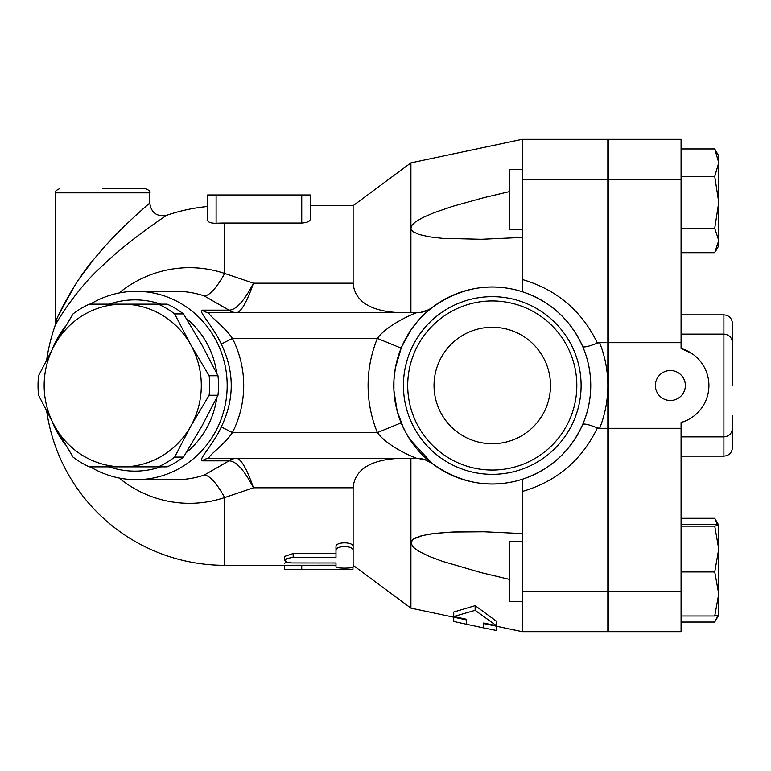 <?xml version="1.0" encoding="UTF-8"?>
<svg xmlns="http://www.w3.org/2000/svg" width="771" height="771" viewBox="0 0 771 771"><rect width="100%" height="100%" fill="white"/><g stroke="black" fill="none" stroke-linecap="round" stroke-linejoin="round"><path stroke-width="1.16" d="M434.034 385.5A58.23 58.23 0 0 1 521.379 335.077A58.23 58.23 0 0 1 521.379 435.923A58.23 58.23 0 0 1 434.034 385.5M576.824 385.5A84.559 84.559 0 0 1 449.985 458.726A84.559 84.559 0 0 1 449.985 312.274A84.559 84.559 0 0 1 576.824 385.5M581.103 385.5A88.838 88.838 0 0 0 447.845 308.564A88.838 88.838 0 0 0 447.845 462.436A88.838 88.838 0 0 0 581.103 385.5M149.747 192.837L149.747 203.11C149.275 203.419 116.594 231.021 95.084 257.88C75.307 280.046 57.16 316.322 55.551 322.172L55.551 192.837L149.747 192.837C150.837 191.796 149.41 190.37 145.468 188.558L102.649 188.558M149.747 203.11C151.289 212.921 156.947 216.969 166.729 215.273C166.17 215.552 127.35 241.313 101.791 266.39C78.305 287.082 56.746 320.929 54.837 326.393L56.668 319.512M58.731 314.819L74.228 286.465M79.905 277.917L91.392 262.458M98.967 253.235L101.753 250.006M107.208 243.896L112.633 238.056M158.334 466.85L122.724 466.85A81.35 78.575 -90 0 0 190.774 426.17L174.651 457.097A88.838 85.812 90 0 1 158.334 466.85L167.182 466.85A88.838 85.812 -90 0 0 183.488 457.097L201.857 426.17L217.981 395.253A88.838 85.812 -90 0 0 217.981 375.747L201.857 344.83L183.488 313.903A88.838 85.812 -90 0 0 167.182 304.15L158.334 304.15A88.838 85.812 90 0 1 174.651 313.903L190.774 344.83L209.143 375.747A88.838 85.812 90 0 1 209.143 395.253L190.774 426.17A81.35 78.575 -90 0 0 190.774 344.83A81.35 78.575 -90 0 0 122.724 304.15L158.334 304.15M73.043 457.097L54.674 426.17A81.35 78.575 -90 0 0 122.724 466.85L89.349 466.85A88.838 85.812 90 0 1 73.043 457.097M38.55 375.747L54.674 344.83A81.35 78.575 -90 0 0 54.674 426.17L38.55 395.253A88.838 85.812 90 0 1 38.55 375.747M89.349 304.15L122.724 304.15A81.35 78.575 -90 0 0 54.674 344.83L73.043 313.903A88.838 85.812 90 0 1 89.349 304.15M183.488 313.903L174.651 313.903M217.981 395.253L209.143 395.253M217.981 375.747L209.143 375.747M183.488 457.097L174.651 457.097M522.227 541.772L509.814 541.772L509.814 601.717L522.227 601.717M522.227 169.283L509.814 169.283L509.814 229.228L522.227 229.228M681.072 622.052L714.736 622.052L717.83 615.518M717.57 524.772L714.736 518.295L718.745 525.215L718.745 549.048L714.736 526.13L718.745 525.215M718.745 525.244L714.736 524.357L681.072 524.357M718.745 593.969L714.736 571.957L718.745 549.048L718.745 615.133L714.736 615.99L718.745 593.969M718.745 162.691L714.736 148.948L718.745 155.867L718.745 202.368L714.736 176.424L718.745 162.691M681.072 252.705L714.736 252.705L718.745 240.504L718.745 245.785L715.295 251.76M714.736 228.303L718.745 202.368L718.745 240.504L714.736 228.303L681.072 228.303M681.072 615.99L714.736 615.99M681.072 571.957L714.736 571.957M681.072 526.13L714.736 526.13M681.072 176.424L714.736 176.424M681.072 148.948L714.736 148.948M681.072 518.295L714.736 518.295M685.352 385.5A14.986 14.986 0 0 1 670.365 400.486A14.986 14.986 0 0 1 655.389 385.5A14.986 14.986 0 0 1 670.365 370.514A14.986 14.986 0 0 1 685.352 385.5M685.872 420.773L681.072 422.518A38.531 38.531 0 0 0 681.072 348.482L692.185 353.735M732.45 385.5L732.45 342.69C731.939 337.486 729.087 334.633 723.892 334.122L723.892 456.143C729.087 455.632 731.939 452.779 732.45 447.585L732.45 415.463M732.45 350.738L732.45 323.415C731.939 318.221 729.087 315.368 723.892 314.857L723.892 334.122L681.072 334.122M522.227 591.463L522.227 631.68L607.856 631.68L607.856 139.32L522.227 139.32L522.227 291.698C550.272 301.288 570.434 319.579 582.712 346.555A98.476 98.476 0 0 1 582.712 424.445C570.434 451.421 550.272 469.712 522.227 479.302L522.227 591.463L607.856 591.463M522.227 479.302L522.227 491.512C556.546 481.499 581.536 460.432 597.217 428.31L597.409 427.895C588.813 424.532 583.917 423.385 582.712 424.445A98.476 98.476 0 0 1 522.227 479.302C490.973 489.016 460.991 483.783 432.28 463.602L409.584 438.998M681.072 348.482L681.072 139.32L608.29 139.32L608.29 631.68L681.072 631.68L681.072 422.518M608.29 428.31L681.072 428.31M608.29 342.69L681.072 342.69M496.543 626.245L496.543 630.514L483.696 627.912L483.696 622.997L496.543 625.773L475.138 610.343L453.724 616.521L466.571 619.296L466.571 624.288L453.724 621.455L453.724 617.195M496.543 625.773L496.543 621.301L475.138 605.649L475.138 610.343M483.696 622.997L483.696 623.527L522.227 631.68M453.724 616.521L453.724 612.049L475.138 605.649M353.118 565.316L410.914 608.136L466.571 619.913L466.571 619.296M335.992 550.513C335.462 545.299 353.648 545.299 353.118 550.513L353.118 566.83C353.648 568.564 335.462 568.564 335.992 566.83L335.992 562.984L291.775 562.955L286.735 562.165L284.615 560.546L286.735 558.57L291.775 557.568L335.992 557.529L335.992 546.678C335.462 541.579 353.648 541.579 353.118 546.678L353.118 550.513M284.615 560.459L284.615 556.383L293.173 553.53L335.992 553.53M335.992 562.984L335.992 566.83M353.118 562.618L353.118 487.812C355.084 464.171 381.125 458.562 403.031 458.282M353.118 565.307L352.887 569.605L285.521 569.528L284.615 569.277L284.615 565.316M344.55 569.277C355.595 569.576 355.595 569.644 344.55 569.49L288.383 569.605M284.615 563.322L286.157 561.953M46.732 411.463A179.816 179.816 0 0 0 224.669 565.316L335.992 565.21M119.033 478.001A117.809 113.8 -90 0 0 224.669 497.546L253.466 487.812C247.086 469.433 241.525 459.593 236.784 458.302A12.847 12.5 -83.9 0 0 229.344 460.865C236.302 461.241 244.34 470.223 253.466 487.812L353.118 487.812M310.299 194.976L310.299 205.684L353.118 205.684L353.118 283.188L253.466 283.188C244.34 300.777 236.302 309.759 229.344 310.135A12.847 12.5 -96.1 0 0 236.784 312.698C241.525 311.407 247.086 301.567 253.466 283.188L224.669 273.454L224.669 223.031A162.469 162.469 0 0 0 216.111 223.253L216.111 194.976L310.299 194.976L310.299 219.243C309.932 221.402 307.08 222.665 301.74 223.031L224.669 223.031A162.469 162.469 0 0 0 216.111 223.253C210.772 223.253 207.919 222.212 207.544 220.12L207.544 194.976L207.544 220.12M216.111 194.976L207.544 194.976M90.332 466.85A94.187 90.978 -90 0 0 136.197 479.687A94.187 90.978 -90 0 0 227.175 385.5A94.187 90.978 -90 0 0 136.197 291.313L176.116 291.313A94.187 90.978 90 0 1 204.228 295.919A68.503 16.866 108.6 0 0 224.669 273.454A117.809 113.8 -90 0 0 119.033 292.999M597.409 427.895L599.636 428.31A115.602 115.602 0 0 0 599.636 342.69L597.409 343.105C588.813 346.468 583.917 347.615 582.712 346.555M607.856 428.31L599.636 428.31M590.731 385.5A98.476 98.476 0 0 1 443.026 470.782A98.476 98.476 0 0 1 443.026 300.218A98.476 98.476 0 0 1 590.731 385.5M425.785 312.843L432.28 307.398C460.991 287.217 490.973 281.984 522.227 291.698L522.227 279.488C556.546 289.501 581.536 310.568 597.217 342.69L597.409 343.105M403.503 342.864L406.076 337.871M407.792 334.884L409.468 332.185M411.753 328.793L417.362 321.565M418.152 320.649L424.86 313.71M405.951 432.907L401.151 422.855A98.476 98.476 0 0 1 401.151 348.145L377.376 338.402A124.16 124.16 0 0 0 377.376 432.598L401.151 422.855A98.476 98.476 0 0 1 401.151 348.145M607.856 342.69L599.636 342.69M410.654 330.393L401.585 347.085M401.267 347.866L395.35 368.027L393.942 380.055L393.923 390.579L397.161 411.068L403.59 428.329M405.199 431.509L410.914 440.993M472.777 531.643L453.502 532M451.353 532.096L435.47 533.339M433.668 533.561L429.119 534.216M421.005 535.922L415.482 537.898M412.957 539.43L410.914 542.929L411.801 540.558L413.42 539.083L422.614 535.508L434.14 533.503L452.76 532.029L483.928 531.768L522.227 533.561M509.814 579.484L481.297 572.68L442.188 561.259L429.245 556.373L418.932 551.361L413.198 547.188L410.914 542.929L410.914 458.282M432.165 463.506L424.754 459.603L416.639 458.282A25.684 25.684 0 0 1 432.242 463.564A25.684 25.684 0 0 1 432.28 463.602M410.914 608.136L410.914 542.929M522.227 237.439L481.297 239.28L442.188 238.316L429.245 236.803L418.932 234.451L413.198 231.753L411.251 229.556L410.914 228.071L411.801 225.479L415.318 222L422.614 217.653L434.14 212.661L452.76 206.291L483.928 197.655L509.814 191.516M410.914 312.718L410.914 162.864L522.227 139.32M204.228 295.919L228.997 310.144A12.847 12.403 -90 0 0 236.437 312.718L236.784 312.698M236.784 458.302L236.437 458.282A12.847 12.403 -90 0 0 228.997 460.856L204.228 475.081A94.187 90.978 90 0 1 176.154 479.687M224.669 565.316L224.669 497.546A68.503 16.866 71.4 0 0 204.228 475.081M353.118 283.188C355.084 306.829 381.125 312.438 403.031 312.718M221.267 426.941C213.76 443.894 197.376 460.528 202.262 460.856A12.847 12.403 90 0 1 209.702 458.282L416.639 458.282C414.393 457.781 387.36 446.457 377.376 432.598L232.408 432.598A110.812 107.034 0 0 0 232.408 338.402C223.956 325.564 204.99 312.959 209.702 312.718A12.847 12.403 90 0 1 202.262 310.144C197.376 310.462 213.76 327.106 221.267 344.059C234.557 371.689 234.557 399.311 221.267 426.941L232.408 432.598C223.966 445.436 204.99 458.041 209.702 458.282M432.28 307.398A25.684 25.684 0 0 1 432.242 307.436A25.684 25.684 0 0 1 416.639 312.718C414.393 313.228 387.36 324.543 377.376 338.402L232.408 338.402L221.267 344.059M209.702 312.718L416.639 312.718L420.59 312.409L428.589 309.769L432.165 307.484M52.177 421.65A94.187 90.978 -90 0 0 65.4 444.665M136.197 291.313A94.187 90.978 -90 0 0 90.332 304.15M65.4 326.335A94.187 90.978 -90 0 0 52.177 349.35M109.087 304.15A85.629 82.709 90 0 1 160.744 304.15M186.283 318.384A85.629 82.709 90 0 1 216.786 373.309M216.786 397.691A85.629 82.709 90 0 1 186.283 452.616M160.744 466.85A85.629 82.709 90 0 1 109.087 466.85M608.29 591.463L681.072 591.463M608.29 179.537L681.072 179.537M293.173 553.53L293.173 557.529M344.55 568.14L344.55 569.49M301.74 565.21L301.74 569.49M301.74 194.976L301.74 223.031M202.262 460.856L228.997 460.856M228.997 310.144L202.262 310.144M607.856 179.537L522.227 179.537M55.551 192.837C54.462 191.796 55.898 190.37 59.839 188.558M718.736 615.152L715.295 621.108M681.072 436.878L723.892 436.878C729.087 436.367 731.939 433.514 732.45 428.31M681.072 456.143L723.892 456.143M681.072 314.857L723.892 314.857M466.571 624.288L483.696 627.912M207.544 206.493A179.816 179.816 0 0 0 166.729 215.273M54.857 326.355A179.816 179.816 0 0 0 46.732 359.537M471.736 239.357L472.777 239.357L471.736 239.357M471.736 531.643L473.211 531.643L471.736 531.643M353.118 205.684L410.914 162.864M176.116 479.687L136.197 479.687"/></g></svg>
